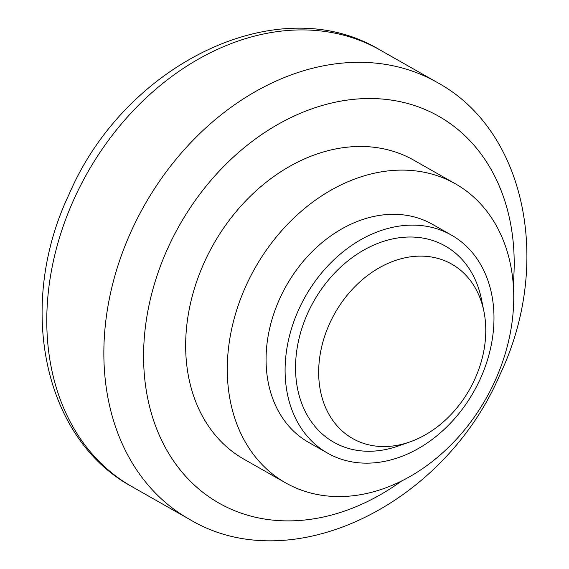 <?xml version="1.0" encoding="UTF-8"?>
<svg xmlns="http://www.w3.org/2000/svg" width="569" height="569" viewBox="0 0 569 569"><rect width="100%" height="100%" fill="white"/><g stroke="black" fill="none" stroke-linecap="round" stroke-linejoin="round"><path stroke-width="0.85" d="M246.185 285.41A171.945 132.655 119.6 0 0 285.617 482.861A171.945 132.655 119.6 0 0 494.838 381.266A171.945 132.655 119.6 0 0 455.406 183.815A171.945 132.655 119.6 0 0 246.185 285.41M285.617 482.861L243.994 459.226A171.945 132.655 -60.4 0 1 204.563 261.783A171.945 132.655 -60.4 0 1 413.791 160.181L455.406 183.815M483.913 311.392L481.445 299.202A112.84 87.057 119.6 0 0 436.21 241.733A112.84 87.057 119.6 0 0 307.95 312.687A112.84 87.057 119.6 0 0 342.872 446.544A112.84 87.057 119.6 0 0 398.044 446.089L409.78 441.964A100.3 77.384 119.6 0 0 483.913 311.392A100.3 77.384 119.6 0 0 443.706 260.317A100.3 77.384 119.6 0 0 329.7 323.384A100.3 77.384 119.6 0 0 360.739 442.369A100.3 77.384 119.6 0 0 409.78 441.964M298.881 309.195A125.372 96.73 119.6 0 0 327.637 453.166A125.372 96.73 119.6 0 0 480.193 379.089A125.372 96.73 119.6 0 0 451.445 235.111A125.372 96.73 119.6 0 0 298.881 309.195M327.637 453.166L308.611 442.362A125.372 96.73 -60.4 0 1 279.856 298.391A125.372 96.73 -60.4 0 1 432.419 224.307L451.445 235.111M131.467 230.708A251.107 193.73 119.6 0 0 189.057 519.07C291.15 580.743 444.382 504.739 499.966 374.594C552.328 264.948 526.787 130.977 437.02 82.341A251.107 193.73 119.6 0 0 416.892 72.811A251.107 193.73 119.6 0 0 131.467 230.708M513.245 284.358A222.451 171.625 119.6 0 0 385.498 99.347A222.451 171.625 119.6 0 0 168.047 247.7A222.451 171.625 119.6 0 0 236.889 511.588A222.451 171.625 119.6 0 0 401.593 481.004M379.943 49.93A251.107 193.73 119.6 0 0 359.814 40.406A251.107 193.73 119.6 0 0 74.39 198.304A251.107 193.73 119.6 0 0 131.98 486.659C42.213 438.023 16.672 304.052 69.034 194.406C124.618 64.261 277.85 -11.743 379.943 49.93L437.02 82.341M189.057 519.07L131.98 486.659"/></g></svg>
